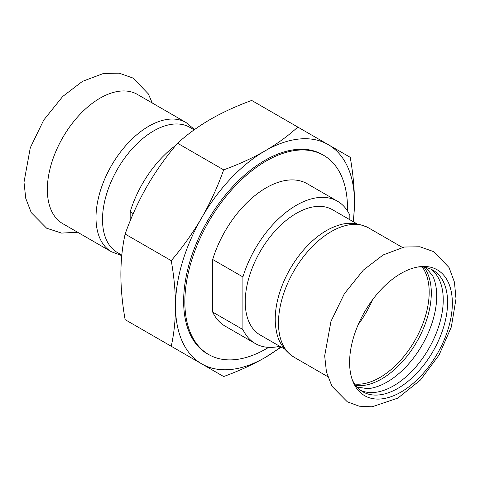 <?xml version="1.0" encoding="UTF-8"?>
<svg xmlns="http://www.w3.org/2000/svg" width="480" height="480" viewBox="0 0 480 480"><rect width="100%" height="100%" fill="white"/><g stroke="black" fill="none" stroke-linecap="round" stroke-linejoin="round"><path stroke-width="0.72" d="M186.078 122.532A74.622 43.086 -60 0 0 128.574 142.524A74.622 43.086 -60 0 0 96 217.62A74.622 43.086 -60 0 0 111.456 251.778L62.796 223.686A74.622 43.086 -60 0 1 47.34 189.522A74.622 43.086 -60 0 1 79.914 114.426A74.622 43.086 -60 0 1 137.418 94.434L186.078 122.532L194.556 129.54M400.98 273.45A72.648 41.946 120 0 0 349.608 362.424A72.648 41.946 120 0 0 352.986 381.642A72.648 41.946 120 0 0 400.98 392.088A72.648 41.946 120 0 0 451.494 314.364A72.648 41.946 120 0 0 419.31 266.772A72.648 41.946 120 0 0 400.98 273.45M367.434 388.71A70.182 40.524 120 0 0 367.716 388.686A70.182 40.524 120 0 0 387.078 382.044A70.182 40.524 120 0 0 432.774 276A70.182 40.524 120 0 0 432.654 275.748M355.68 385.446A70.182 40.524 120 0 0 381.672 378.93A70.182 40.524 120 0 0 424.992 324.576A70.182 40.524 120 0 0 423.948 267.198M360.762 390.432A70.182 40.524 120 0 0 393.612 385.818A70.182 40.524 120 0 0 438.852 325.956A70.182 40.524 120 0 0 430.812 269.106M352.32 379.89A70.182 40.524 120 0 0 362.868 391.806A70.182 40.524 120 0 0 397.956 388.332A70.182 40.524 120 0 0 443.808 326.484A70.182 40.524 120 0 0 433.05 270.24A70.182 40.524 120 0 0 417.456 267.066M293.934 357.132A74.622 43.086 120 0 1 278.478 322.968A74.622 43.086 120 0 1 331.242 231.576A74.622 43.086 120 0 1 368.556 227.88C357.732 222.714 347.49 221.928 337.842 225.516A72.324 41.754 120 0 0 326.358 230.634A72.324 41.754 120 0 0 276.528 331.716C278.244 341.868 284.046 350.34 293.934 357.132L327.738 376.65M121.818 255.102L117.492 252.606A72.324 41.754 -60 0 1 106.404 194.652A72.324 41.754 -60 0 1 153.648 130.926A72.324 41.754 -60 0 1 189.81 127.344L194.136 129.84M347.43 210.846A114.99 66.39 120 0 0 323.652 155.34A114.99 66.39 120 0 0 266.154 161.04A114.99 66.39 120 0 0 188.238 326.754A114.99 66.39 120 0 0 208.662 354.516A114.99 66.39 120 0 0 268.62 347.352M208.662 354.516L207.45 353.814A114.99 66.39 -60 0 1 183.636 301.2M264.972 160.326A114.99 66.39 -60 0 1 322.44 154.644L323.652 155.34M349.836 219.732L349.836 215.208A82.182 47.448 120 0 0 337.464 201.204L307.248 183.756A82.182 47.448 120 0 0 212.694 259.494L242.91 276.942L242.91 329.538L212.694 312.096A82.182 47.448 120 0 0 225.066 326.1L255.282 343.548A82.182 47.448 120 0 0 279.732 346.278M212.694 259.494L212.694 312.096M242.91 329.538A82.182 47.448 120 0 0 255.282 343.548M337.464 201.204A82.182 47.448 120 0 0 242.91 276.942M356.91 223.812L332.538 209.742A72.324 41.754 120 0 0 296.376 213.324A72.324 41.754 120 0 0 249.126 277.056A72.324 41.754 120 0 0 260.214 335.01L284.586 349.08M175.83 145.302A82.182 47.448 120 0 0 130.176 211.854L133.242 213.624M130.176 220.878L130.176 211.854M324.69 155.964A115.056 66.426 120 0 0 264.99 160.314A115.056 66.426 120 0 0 183.636 301.23A115.056 66.426 120 0 0 209.718 355.104M353.088 221.61A126.564 73.074 120 0 0 354.486 202.59A126.564 73.074 120 0 0 328.278 144.648A126.564 73.074 120 0 0 264.996 150.918A126.564 73.074 120 0 0 201.714 217.722A126.564 73.074 120 0 0 175.5 305.928A126.564 73.074 120 0 0 201.714 363.864A126.564 73.074 120 0 0 264.996 357.594A126.564 73.074 120 0 0 280.764 346.872M171.246 260.664L125.13 234.042C131.154 217.116 138.474 201.162 147.09 186.186C155.754 171.234 165.912 156.918 177.558 143.238L223.668 169.86C217.65 186.786 210.33 202.74 201.714 217.722C193.05 232.674 182.892 246.99 171.246 260.664C174.054 276.714 175.476 291.798 175.5 305.928C175.476 320.022 174.054 333.468 171.246 346.272L223.668 376.542C238.974 370.95 252.75 364.638 264.996 357.594L281.226 347.136M171.246 346.272L125.13 319.65C122.316 303.6 120.9 288.51 120.876 274.386C120.9 260.292 122.316 246.846 125.13 234.042M177.558 143.238C187.236 134.406 198.174 126.45 210.366 119.382C222.612 112.338 236.388 106.026 251.694 100.44L297.804 127.062C288.126 135.894 277.188 143.85 264.996 150.918C252.75 157.962 238.974 164.274 223.668 169.86M353.544 221.874L354.486 202.59C354.462 188.466 353.046 173.376 350.232 157.326L297.804 127.062M354.672 384.048A69.69 40.236 120 0 0 404.25 356.028A69.69 40.236 120 0 0 429.186 292.152A69.69 40.236 120 0 0 422.238 267.024M358.242 324.516A69.69 40.236 120 0 0 372.468 299.88M152.274 103.014L148.35 93.912L133.104 78.09L119.196 73.182L103.554 73.434L82.47 81.36L62.706 96.48L43.704 120.096L30.294 147.75L24 182.262L25.77 198.402L31.266 212.652L46.614 228.198L61.548 233.088L77.652 232.266M397.884 398.1L420.45 380.004L439.086 354.972L451.35 326.904L456 298.8L454.452 282.186L449.028 267.504L433.782 251.682L419.874 246.774L404.232 247.032L383.148 254.958L363.384 270.072L344.382 293.688L330.972 321.342L324.678 355.854L326.448 371.994L331.944 386.244L347.292 401.79L359.178 406.188L372.03 406.818L397.884 398.1M367.716 388.686L356.994 387.024M432.774 276L425.976 267.546M368.556 227.88L402.36 247.398M111.456 251.778L121.77 255.612"/></g></svg>
